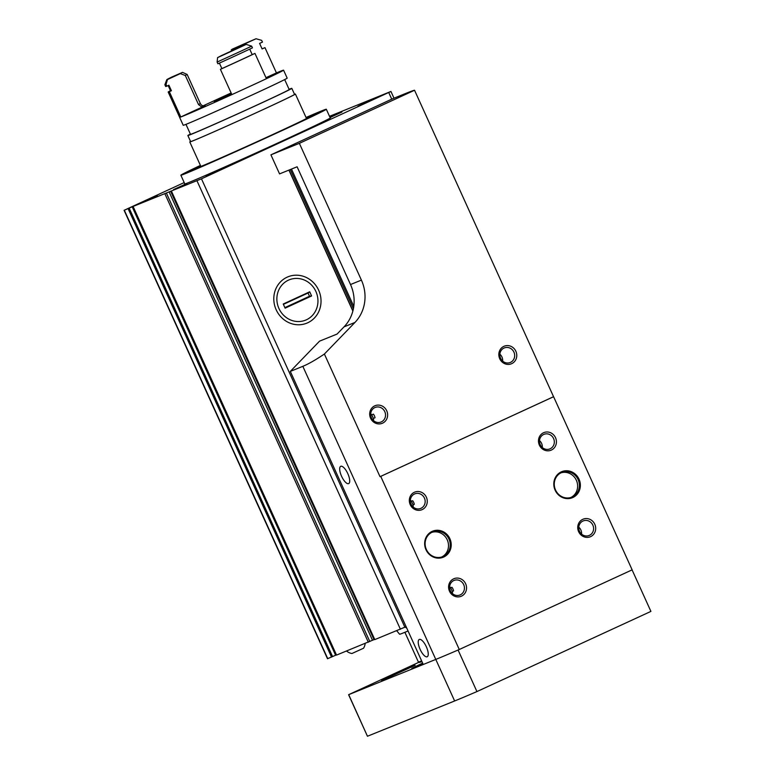 <?xml version="1.0" encoding="UTF-8"?>
<svg xmlns="http://www.w3.org/2000/svg" width="775" height="775" viewBox="0 0 775 775"><rect width="100%" height="100%" fill="white"/><g stroke="black" fill="none" stroke-linecap="round" stroke-linejoin="round"><path stroke-width="1.16" d="M336.427 654.856L335.604 655.233L132.196 206.809L124.087 210.316L184.188 182.571M329.52 116.308L390.939 91.46L201.471 178.822L132.196 206.809M406.11 626.684L374.78 639.607L171.44 191.163M374.674 639.365L374.025 639.627L170.607 191.202M133.164 206.644L336.534 655.088L374.025 639.627M335.604 655.233L327.496 658.74L124.087 210.316M288.426 280.162A21.758 20.344 -112 0 1 289.249 279.814A21.758 20.344 -112 0 1 316.268 292.349A21.758 20.344 -112 0 1 305.573 320.153A21.758 20.344 -112 0 1 278.738 308.053A21.758 20.344 -112 0 1 288.426 280.162M147.357 199.998L157.393 195.416L147.357 199.998M206.237 176.167L216.273 171.585L206.237 176.167M357.982 106.243L368.028 101.651L357.982 106.243M330.063 117.509L341.93 112.036L329.995 117.354M173.571 189.575L186.949 183.462L173.571 189.575M281.122 141.699L294.51 135.577L281.122 141.699M184.731 183.762A80.242 1.259 -24.4 0 0 184.44 184.033A80.242 1.259 -24.4 0 0 189.391 182.28A80.242 1.259 -24.4 0 0 271.211 146.029A80.242 1.259 -24.4 0 0 330.586 117.742A80.242 1.259 -24.4 0 0 330.189 117.79M200.657 165.928A60.847 0.959 -24.4 0 0 198.177 167.371A60.847 0.959 -24.4 0 0 201.926 166.034A60.847 0.959 -24.4 0 0 263.975 138.551A60.847 0.959 -24.4 0 0 308.993 117.093A60.847 0.959 -24.4 0 0 306.28 118.013M200.415 165.404A79.864 1.25 -24.4 0 0 180.856 175.218A79.864 1.25 -24.4 0 0 185.787 173.474A79.864 1.25 -24.4 0 0 267.22 137.398A79.864 1.25 -24.4 0 0 326.314 109.236A79.864 1.25 -24.4 0 0 306.048 117.49M271.918 135.083L281.955 130.491L271.918 135.083M308.469 116.938L318.515 112.346L308.469 116.938M189.013 171.992L199.049 167.4L189.013 171.992M346.541 651.039A11.412 11.412 0 0 0 351.918 653.509L363.543 648.239A11.412 11.412 0 0 0 365.161 643.502M396.722 630.734L399.6 634.231A70.273 1.104 -24.4 0 0 403.93 632.691A70.273 1.104 -24.4 0 0 408.057 630.986M309.506 296.263L308.033 293.018L309.709 291.807L311.589 295.963L309.506 296.263L284.871 307.617M309.709 291.807L283.233 304.003L285.123 308.159L311.589 295.963M276.171 309.767A25.013 23.386 68 0 0 306.793 323.175A25.013 23.386 68 0 0 319.087 291.206A25.013 23.386 68 0 0 288.029 276.791A25.013 23.386 68 0 0 276.171 309.767M308.033 293.018L283.398 304.372M373.405 418.413L375.032 417.754A7.857 7.343 68 0 0 373.395 414.141L371.758 414.799L373.405 418.413A7.857 7.343 -112 0 1 373.521 420.612M413.046 504.825L414.296 504.322A7.857 7.343 68 0 0 412.658 500.708L411.409 501.212L413.046 504.825A7.857 7.343 -112 0 1 413.162 507.034M452.319 591.393L453.569 590.889A7.857 7.343 68 0 0 451.932 587.276L450.672 587.779L452.319 591.393A7.857 7.343 -112 0 1 452.435 593.602M380.738 476.373L459.275 649.508L632.138 569.848L553.592 396.713L380.738 476.373A148.306 2.325 -24.4 0 1 380.021 476.683L324.386 354.039C315.493 360.007 308.305 364.095 302.831 366.323L290.305 371.399L319.532 341.165L337.067 334.064L344.032 326.866A38.023 35.543 68 0 0 350.513 284.532L297.106 166.79L279.562 173.891L270.921 154.845L392.964 98.599L405.499 93.533A148.306 2.325 155.6 0 1 414.548 90.258L299.363 143.336L270.921 154.845M459.275 649.508A148.306 2.325 155.6 0 1 458.083 650.022A148.306 2.325 155.6 0 1 435.782 659.418L423.257 664.485L290.305 371.399M561.265 471.878A14.066 13.156 -112 0 1 580.33 486.332A14.066 13.156 -112 0 1 559.637 495.864A14.066 13.156 -112 0 1 561.265 471.878M432.121 531.398A14.066 13.156 -112 0 1 451.186 545.852A14.066 13.156 -112 0 1 430.493 555.384A14.066 13.156 -112 0 1 432.121 531.398M414.373 492.27A9.503 8.883 -112 0 1 427.248 502.035A9.503 8.883 -112 0 1 413.269 508.478A9.503 8.883 -112 0 1 414.373 492.27M582.79 519.318A9.503 8.883 -112 0 1 595.665 529.083A9.503 8.883 -112 0 1 581.686 535.525A9.503 8.883 -112 0 1 582.79 519.318M543.517 432.75A9.503 8.883 -112 0 1 556.402 442.515A9.503 8.883 -112 0 1 542.423 448.957A9.503 8.883 -112 0 1 543.517 432.75M453.637 578.838A9.503 8.883 -112 0 1 466.521 588.603A9.503 8.883 -112 0 1 452.542 595.045A9.503 8.883 -112 0 1 453.637 578.838M414.548 90.258L553.553 396.703A148.306 2.325 -24.4 0 1 553.592 396.713M324.386 354.039L354.931 322.458A38.023 35.543 68 0 0 361.412 280.124L299.363 143.336M348.624 483.619A9.503 3.371 -114.7 0 0 348.673 483.6A9.503 3.371 -114.7 0 0 347.762 473.554A9.503 3.371 -114.7 0 0 340.719 466.327A9.503 3.371 -114.7 0 0 341.601 476.305A9.503 3.371 -114.7 0 0 348.624 483.619M427.161 656.764A9.503 3.371 -114.7 0 0 427.219 656.735A9.503 3.371 -114.7 0 0 426.298 646.689A9.503 3.371 -114.7 0 0 419.256 639.472A9.503 3.371 -114.7 0 0 420.137 649.44A9.503 3.371 -114.7 0 0 427.161 656.764M632.08 569.877L650.913 611.398L476.935 691.571L458.083 650.022A148.306 2.325 155.6 0 1 435.782 659.418L348.595 694.7L418.955 662.247M476.935 691.571A148.306 2.325 155.6 0 1 454.634 700.968L367.447 736.25L348.711 694.652M381.668 680.595L415.129 665.299L381.668 680.595M422.637 663.119L411.816 668.331L422.869 663.623M380.021 476.683L553.553 396.703M503.876 346.338A9.503 8.883 -112 0 1 516.751 356.103A9.503 8.883 -112 0 1 502.772 362.545A9.503 8.883 -112 0 1 503.876 346.338M374.722 405.858A9.503 8.883 -112 0 1 387.607 415.613A9.503 8.883 -112 0 1 373.627 422.055A9.503 8.883 -112 0 1 374.722 405.858M453.782 580.553A7.857 7.343 -112 0 1 454.073 580.427A7.857 7.343 -112 0 1 463.838 584.96A7.857 7.343 -112 0 1 459.972 594.997A7.857 7.343 -112 0 1 450.285 590.627A7.857 7.343 -112 0 1 453.782 580.553M449.636 586.675A7.857 7.343 -112 0 1 450.672 587.779M543.653 434.475A7.857 7.343 -112 0 1 543.953 434.339A7.857 7.343 -112 0 1 553.718 438.873A7.857 7.343 -112 0 1 549.853 448.919A7.857 7.343 -112 0 1 540.156 444.55A7.857 7.343 -112 0 1 543.653 434.475M539.507 440.597A7.857 7.343 -112 0 1 542.316 447.514M582.926 521.042A7.857 7.343 -112 0 1 583.226 520.916A7.857 7.343 -112 0 1 592.982 525.44A7.857 7.343 -112 0 1 589.126 535.486A7.857 7.343 -112 0 1 579.429 531.117A7.857 7.343 -112 0 1 582.926 521.042M578.78 527.165A7.857 7.343 -112 0 1 581.579 534.082M414.509 493.985A7.857 7.343 -112 0 1 414.809 493.859A7.857 7.343 -112 0 1 424.564 498.393A7.857 7.343 -112 0 1 420.709 508.429A7.857 7.343 -112 0 1 411.012 504.06A7.857 7.343 -112 0 1 414.509 493.985M410.363 500.108A7.857 7.343 -112 0 1 411.409 501.212M374.868 407.573A7.857 7.343 -112 0 1 375.158 407.447A7.857 7.343 -112 0 1 384.923 411.971A7.857 7.343 -112 0 1 381.058 422.017A7.857 7.343 -112 0 1 371.37 417.647A7.857 7.343 -112 0 1 374.868 407.573M370.721 413.695A7.857 7.343 -112 0 1 371.758 414.799M504.012 348.052A7.857 7.343 -112 0 1 504.312 347.927A7.857 7.343 -112 0 1 514.067 352.46A7.857 7.343 -112 0 1 510.212 362.497A7.857 7.343 -112 0 1 500.514 358.127A7.857 7.343 -112 0 1 504.012 348.052M499.865 354.175A7.857 7.343 -112 0 1 502.665 361.102M432.188 532.192A13.311 12.439 -112 0 1 432.692 531.97A13.311 12.439 -112 0 1 449.219 539.642A13.311 12.439 -112 0 1 442.68 556.653A13.311 12.439 -112 0 1 426.26 549.252A13.311 12.439 -112 0 1 432.188 532.192M431.83 532.367A13.311 12.439 -112 0 1 447.466 540.359A13.311 12.439 -112 0 1 441.789 556.973M561.333 472.673A13.311 12.439 -112 0 1 561.836 472.459A13.311 12.439 -112 0 1 578.363 480.132A13.311 12.439 -112 0 1 571.824 497.133A13.311 12.439 -112 0 1 555.413 489.732A13.311 12.439 -112 0 1 561.333 472.673M560.974 472.847A13.311 12.439 -112 0 1 576.61 480.839A13.311 12.439 -112 0 1 570.933 497.453M421.639 660.92A64.645 1.017 -24.4 0 1 418.403 662.044A64.645 1.017 -24.4 0 0 418.403 662.044L419.411 662.422A63.889 1.008 -24.4 0 0 421.929 661.569M294.51 94.269A57.989 0.911 155.6 0 1 295.401 94.037A57.989 0.911 155.6 0 1 242.963 118.817A57.989 0.911 155.6 0 1 189.778 141.951A57.989 0.911 155.6 0 1 190.543 141.428M289.075 89.29A57.079 0.901 155.6 0 1 291.826 88.35L294.577 94.414A57.079 0.901 155.6 0 1 242.963 118.808A57.079 0.901 155.6 0 1 190.611 141.573L187.86 135.509A57.079 0.901 155.6 0 1 190.379 134.065M291.826 88.35A57.079 0.901 155.6 0 1 240.211 112.753A57.079 0.901 155.6 0 1 187.86 135.509M284.677 79.583L289.191 89.542A54.192 0.853 155.6 0 1 240.192 112.704A54.192 0.853 155.6 0 1 190.495 134.317L185.971 124.358M262.076 48.873A57.04 0.891 155.6 0 1 264.972 47.643L276.442 72.918A57.079 0.901 155.6 0 1 283.573 70.176L287.186 78.139A57.079 0.901 155.6 0 1 235.581 102.532A57.079 0.901 155.6 0 1 183.229 125.298L179.616 117.335A57.079 0.901 155.6 0 1 179.635 117.287M283.573 70.176A57.079 0.901 155.6 0 1 231.967 94.569A57.079 0.901 155.6 0 1 179.616 117.335M203.176 105.817A57.079 0.901 155.6 0 1 231.144 92.971M231.628 94.066L214.278 101.602L231.386 93.523M185.312 75.495A34.604 0.543 155.6 0 1 187.153 74.458L182.493 72.366A38.411 0.601 155.6 0 0 180.294 73.615A38.411 0.601 155.6 0 0 180.323 73.615L185.332 75.504L198.526 104.596L201.471 106.785L203.554 106.485A36.125 0.572 -24.4 0 0 180.798 116.996A57.04 0.891 155.6 0 1 179.645 117.316L168.185 92.041A57.04 0.891 155.6 0 1 170.49 90.694M276.442 72.918A36.125 0.572 -24.4 0 0 265.97 77.684M266.426 78.692A57.04 0.891 155.6 0 1 231.88 94.608L220.41 69.333A36.125 0.572 -24.4 0 0 221.892 68.607A54.376 0.853 155.6 0 0 252.214 54.637A36.125 0.572 -24.4 0 0 254.956 53.407L266.426 78.692M251.662 46.142L246.208 44.408A36.125 0.572 -24.4 0 1 234.273 49.678A38.411 0.601 155.6 0 1 221.03 55.781A36.125 0.572 -24.4 0 1 217.581 57.602L217.116 62.058L217.901 63.792A57.04 0.891 155.6 0 0 252.447 47.866L251.662 46.142A57.04 0.891 155.6 0 1 217.116 62.058M256.041 38.75A53.233 0.833 155.6 0 0 232.103 49.242A36.125 0.572 -24.4 0 1 232.5 49.154A36.125 0.572 -24.4 0 1 231.182 49.929A38.411 0.601 155.6 0 1 242.255 45.076A36.125 0.572 -24.4 0 1 256.041 38.75L261.679 40.368L262.463 42.102A36.125 0.572 155.6 0 0 259.596 43.4L262.105 48.941A36.125 0.572 -24.4 0 1 264.972 47.643M246.208 44.408A53.233 0.833 155.6 0 1 217.581 57.602M249.715 49.145L252.214 54.637M219.393 63.114L221.892 68.607M254.956 53.407A57.04 0.891 155.6 0 1 220.41 69.333M187.153 74.458L200.347 103.55C201.471 105.574 203.069 106.253 205.123 105.584L203.554 106.485M180.323 73.615A36.125 0.572 -24.4 0 0 167.468 79.563A53.233 0.833 155.6 0 1 166.78 79.718A53.233 0.833 155.6 0 1 172.157 76.861A36.125 0.572 -24.4 0 0 182.493 72.366M167.468 79.563L166.034 84.446A57.04 0.891 155.6 0 1 164.881 84.766A57.04 0.891 155.6 0 1 164.881 84.746L165.666 86.5A57.04 0.891 155.6 0 0 166.819 86.17A36.125 0.572 155.6 0 1 168.902 85.192L171.411 90.733A54.376 0.853 155.6 0 1 170.607 90.937L168.156 85.541M166.034 84.446L166.819 86.17M171.411 90.733A36.125 0.572 -24.4 0 0 169.338 91.712A57.04 0.891 155.6 0 1 168.185 92.041M169.338 91.712L180.798 116.996M400.404 629.242L196.986 180.817M372.513 640.305L169.105 191.88M369.82 641.555L166.412 193.13M368.319 642.233L164.901 193.808M332.601 656.638L129.183 208.213M331.545 657.113L128.127 208.688M327.738 658.653L124.32 210.228M391.743 99.161L388.73 92.525M404.879 627.256L201.471 178.822M302.831 366.323L454.634 700.968M361.412 280.124L350.513 284.532M354.931 322.458L344.032 326.866M291.478 169.066L353.787 306.406M290.305 169.541L353.41 308.663M289.027 170.054L352.906 310.882M198.516 104.567A34.604 0.543 155.6 0 1 200.347 103.55M374.78 639.607L171.362 191.183M336.534 655.088L133.116 206.663M393.991 98.183L390.939 91.46M330.286 118.013L326.314 109.236M184.838 183.985L180.856 175.218M405.267 627.072A11.412 11.412 0 0 0 406.788 628.176M367.447 736.25L348.595 694.7M288.91 170.103L352.858 311.066M418.393 662.034L404.899 632.303M189.778 141.951L200.89 166.451M295.401 94.037L306.522 118.536M166.78 79.718L164.881 84.746"/></g></svg>
